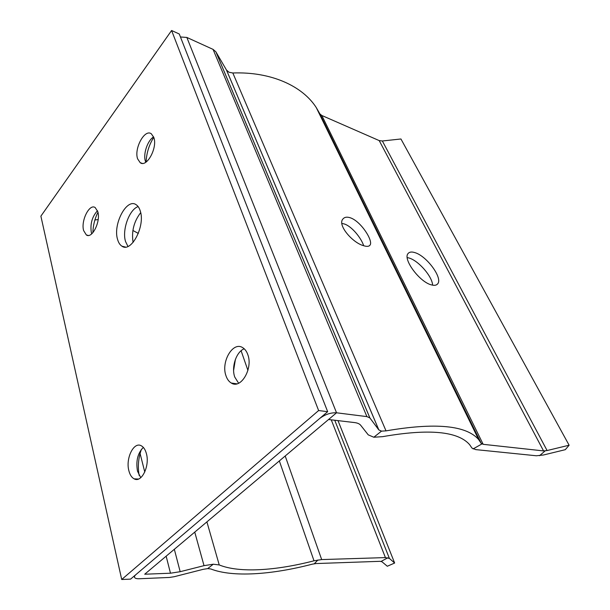 <?xml version="1.0" encoding="UTF-8"?>
<svg xmlns="http://www.w3.org/2000/svg" width="610" height="610" viewBox="0 0 610 610"><rect width="100%" height="100%" fill="white"/><g stroke="black" fill="none" stroke-linecap="round" stroke-linejoin="round"><path stroke-width="0.91" d="M394.639 563.03L389.401 558.424L385.421 557.593L321.676 559.576L314.005 560.803C275.682 570.731 239.311 573.118 219.234 564.944L213.256 564.22L204.022 565.653L180.171 571.7L170.48 573.209L144.707 574.223L336.537 412.795C330.689 412.543 325.061 414.434 319.678 418.468L135.954 574.567C134.543 575.794 134.124 576.824 134.696 577.639C135.382 578.463 136.93 578.829 139.332 578.745L169.496 577.449L174.315 576.686L203.183 569.328L207.682 568.611L210.778 568.955C232.646 577.502 271.541 574.772 312.282 564.174L316.102 563.556L379.9 561.322L381.913 561.718L387.304 566.248L394.639 563.03L338.009 420.625M98.172 219.562L94.893 219.974M138.333 233.424L132.888 230.473M125.538 241.514C121.886 230.084 129.213 209.55 138.127 206.577C129.213 209.55 121.886 230.084 125.538 241.514L127.955 246.432L125.538 241.514M234.995 384.041L234.865 383.537M233.607 370.423L235.407 359.359M139.156 475.487C137.616 466.604 138.363 457.896 141.398 449.372M146.118 162.024C146.499 153.087 149.046 144.86 153.773 137.334M92.865 232.7C93.078 225.502 94.771 218.677 97.951 212.242M133.087 242.429C131.371 231.388 133.903 221.468 140.689 212.661M328.561 419.512L354.532 422.57C357.422 422.928 359.45 423.79 360.609 425.17L368.249 434.861L373.823 437.233L382.645 436.653C428.838 428.594 457.813 431.239 469.57 444.591L471.957 448.075L475.754 449.616L536.373 455.769L543.418 455.007L565.287 449.684L569.115 445.216L400.938 138.981L382.356 140.986L379.206 140.597L321.828 115.488L319.922 113.925L316.247 107.551L478.637 439.536L481.153 443.31L319.701 113.536M180.446 36.981L186.843 37.439L336.537 412.795L366.907 416.615L213.05 49.372L215.856 51.774L226.508 70.081L229.055 72.277L232.829 72.986C270.924 71.545 302.4 85.934 316.247 107.551M366.907 416.615L369.866 417.911L378.81 429.897L226.432 69.952M478.637 439.536C466.17 425.292 435.304 422.41 386.016 430.873L381.509 431.133L378.81 429.897M186.843 37.439L213.05 49.372M363.667 245.716C361.417 238.418 352.069 226.432 344.337 223.977L341.897 223.42M569.115 445.216L547.094 450.546L543.563 450.92L483.173 444.324L481.153 443.31M363.613 245.7C352.633 242.864 337.147 224.983 342.934 218.99C344.52 217.076 347.021 216.687 350.43 217.823C361.013 221.384 373.541 241.011 370.003 245.151C368.966 246.547 366.839 246.73 363.613 245.7M414.869 252.616C426.588 255.88 442.944 278 437.728 283.795C436.516 285.358 434.389 285.716 431.346 284.862C419.588 282.049 402.63 259.059 408.067 253.554C409.379 251.915 411.651 251.602 414.869 252.616M407.228 257.565L409.043 258.007C418.567 260.683 432.33 276.513 432.597 285.167M140.239 210.9C145.546 225.913 131.173 253.158 121.954 246.196C119.972 244.953 118.515 242.727 117.6 239.509C112.698 224.533 126.628 197.815 136.106 204.693C137.936 205.867 139.316 207.934 140.239 210.9M171.593 30.5L318.626 410.545L121.71 579.5L40.885 216.146L171.593 30.5L179.271 33.992L327.669 411.681L130.593 579.119L121.71 579.5M225.982 375.768C220.782 361.928 232.906 341.104 242.658 347.624C244.885 348.973 246.585 351.253 247.751 354.486C253.28 368.356 240.874 389.538 231.304 383.034C228.918 381.631 227.149 379.206 225.982 375.768M128.87 470.714C125.454 458.377 133.826 441.335 141.284 445.78C143.625 447.046 145.325 449.646 146.392 453.581C150.029 465.933 141.497 483.295 134.131 478.842C131.668 477.531 129.922 474.824 128.87 470.714M137.631 158.875C133.849 148.688 144.661 128.611 151.326 133.796L153.796 137.41C157.792 147.612 146.728 167.948 140.216 162.71L137.631 158.875M83.631 230.58C80.718 220.866 89.418 203.351 95.198 207.56L97.829 211.723C100.902 221.453 92.019 239.204 86.338 234.957L83.631 230.58M318.626 410.545L327.669 411.681M238.624 383.233L234.758 377.064C231.144 367.151 236.261 351.741 244.221 348.79M140.75 477.691L137.494 471.164C135.763 461.038 137.707 453.116 143.342 447.397M145.767 162.268L145.462 161.444C142.9 154.307 147.498 140.407 153.621 136.915M91.744 233.828L91.325 232.524C90.059 223.908 92.118 216.634 97.501 210.702M204.022 565.653L194.75 532.111M219.234 564.944L206.904 521.885M314.005 560.803L279.342 460.931M247.919 370.384L241.095 350.742M317.97 559.957L314.287 563.747M213.256 564.22L207.682 568.611M321.676 559.576L285.198 456.005M385.421 557.593L331.253 419.832M387.876 557.761L381.136 561.398M389.401 558.424L334.745 420.244M373.823 437.233L381.509 431.133M473.086 448.929L481.862 443.973M386.016 430.873L232.829 72.986M483.173 444.324L321.828 115.488M543.563 450.92L379.206 140.597M539.522 455.708L545.134 450.897M547.094 450.546L382.356 140.986M369.935 418.002L215.932 51.903M140.079 453.52L144.776 472.033M166.149 556.175L170.48 573.209M174.338 549.29L180.171 571.7M134.467 576.633L134.307 575.962M378.871 429.974L226.508 70.081M481.32 443.561L319.922 113.925M437.728 283.795L436.63 284.756M370.003 245.151L369.317 245.822M369.866 417.911L215.856 51.774M121.954 246.196L125.416 247.05M231.304 383.034L236.901 383.827M134.131 478.842L138.485 479.041M140.216 162.71L142.237 163.366M86.338 234.957L88.305 235.445"/></g></svg>
